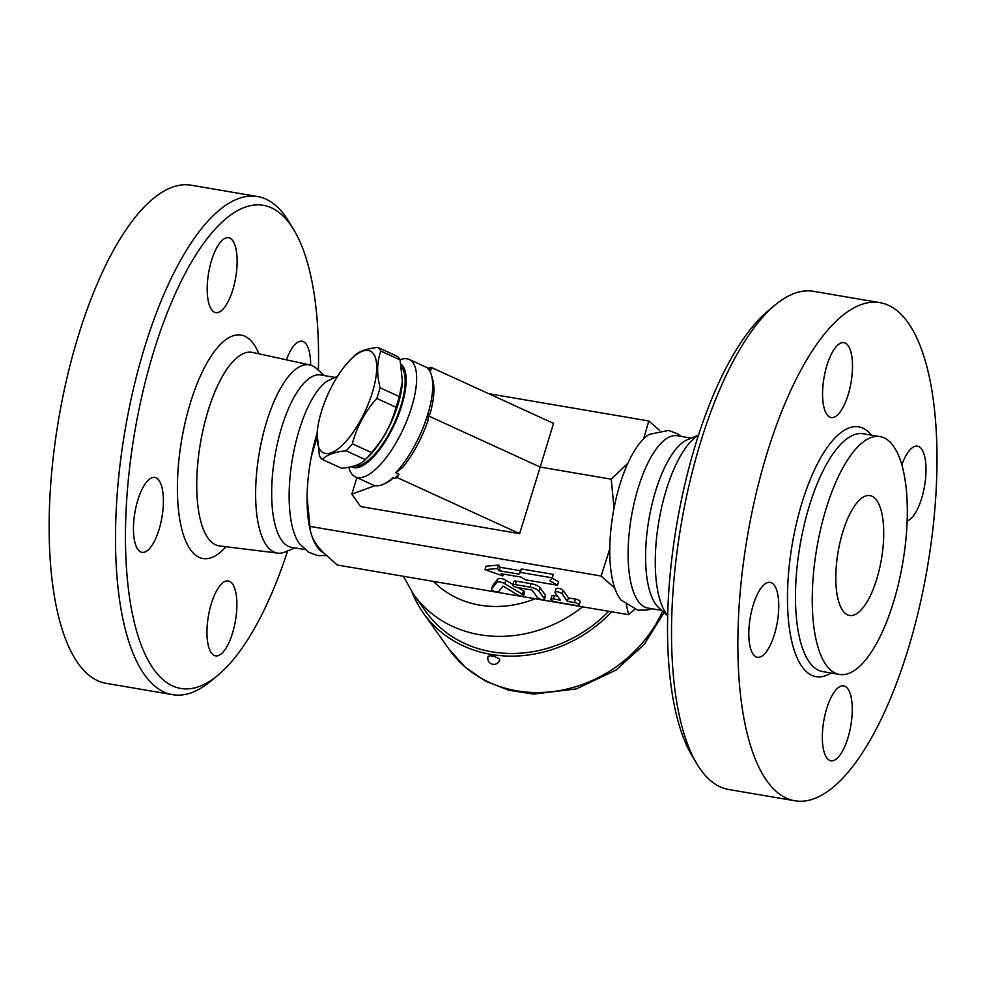 <?xml version="1.0" encoding="UTF-8"?>
<svg xmlns="http://www.w3.org/2000/svg" width="986" height="986" viewBox="0 0 986 986"><rect width="100%" height="100%" fill="white"/><g stroke="black" fill="none" stroke-linecap="round" stroke-linejoin="round"><path stroke-width="1.48" d="M293.84 229.849L289.083 221.924A252.675 91.291 99.7 0 0 257.543 196.522A252.675 91.291 99.7 0 0 125.062 430.204A252.675 91.291 99.7 0 0 172.575 694.674A252.675 91.291 99.7 0 0 210.782 681.166L217.894 675.274A245.07 88.555 -80.3 0 1 134.749 431.905A245.07 88.555 -80.3 0 1 293.84 229.849A245.07 88.555 -80.3 0 1 318.404 370.231M287.592 550.952A245.07 88.555 -80.3 0 1 217.894 675.274M232.523 583.946A37.998 13.73 -80.3 0 1 234.15 627.121A37.998 13.73 -80.3 0 1 215.54 655.863A37.998 13.73 -80.3 0 1 211.324 652.855A37.998 13.73 -80.3 0 1 209.685 609.681A37.998 13.73 -80.3 0 1 228.308 580.951A37.998 13.73 -80.3 0 1 232.523 583.946M158.98 529.765A37.998 13.73 -80.3 0 1 142.033 552.345A37.998 13.73 -80.3 0 1 137.855 500.013A37.998 13.73 -80.3 0 1 154.802 477.434A37.998 13.73 -80.3 0 1 158.98 529.765M211.559 309.629A37.998 13.73 -80.3 0 1 209.932 266.454A37.998 13.73 -80.3 0 1 228.542 237.725A37.998 13.73 -80.3 0 1 232.758 240.732A37.998 13.73 -80.3 0 1 234.397 283.906A37.998 13.73 -80.3 0 1 215.774 312.636A37.998 13.73 -80.3 0 1 211.559 309.629M286.433 359.816A37.998 13.73 -80.3 0 1 302.049 341.242A37.998 13.73 -80.3 0 1 310.627 365.128M257.519 196.522L191.173 185.208A252.675 91.291 99.7 0 0 58.704 418.89A252.675 91.291 99.7 0 0 106.217 683.36L172.587 694.674M324.32 375.58L316.481 368.505A95.469 34.498 99.7 0 0 309.851 364.931A95.469 34.498 99.7 0 0 259.232 453.116A95.469 34.498 99.7 0 0 277.756 553.121A95.469 34.498 99.7 0 0 285.213 551.95L294.937 547.871M317.172 432.99A87.964 31.786 99.7 0 0 311.317 456.654A87.964 31.786 99.7 0 0 307.077 497.277L310.467 531.368L312.106 536.606C314.189 541.708 318.022 547.119 323.618 552.813L337.286 565.015L628.575 614.672L626.32 604.43M312.106 536.606A87.964 31.786 99.7 0 0 323.618 552.813M337.606 376.233L327.044 381.101A87.397 31.577 99.7 0 0 293.372 453.634A87.397 31.577 99.7 0 0 299.35 543.557L308.544 552.197L317.628 555.586L326.403 555.574M307.077 497.277A87.964 31.786 99.7 0 0 309.715 527.892L310.467 531.368M334.266 377.268L320.795 374.976A87.397 31.577 99.7 0 0 274.971 455.803A87.397 31.577 99.7 0 0 291.412 547.267L304.884 549.572M317.011 437.427L311.317 456.654M775.329 304.834L768.217 310.726A245.07 88.555 99.7 0 0 676.778 524.33A245.07 88.555 99.7 0 0 692.271 756.151L697.028 764.076A252.675 91.291 -80.3 0 1 681.055 525.057A252.675 91.291 -80.3 0 1 775.329 304.834A252.675 91.291 -80.3 0 1 813.524 291.326L879.882 302.64A252.675 91.291 99.7 0 0 747.413 536.372A252.675 91.291 99.7 0 0 794.95 800.792A252.675 91.291 99.7 0 0 907.675 650.649A252.675 91.291 99.7 0 0 879.882 302.64M794.95 800.792L728.592 789.478A252.675 91.291 -80.3 0 1 697.028 764.076M876.665 579.324A60.799 21.963 -80.3 0 1 849.55 615.449A60.799 21.963 -80.3 0 1 838.112 551.827A60.799 21.963 -80.3 0 1 869.985 495.601A60.799 21.963 -80.3 0 1 876.665 579.324M901.783 464.825A37.998 13.73 -80.3 0 1 917.436 446.165A37.998 13.73 -80.3 0 1 921.602 498.497A37.998 13.73 -80.3 0 1 907.108 520.904M848.133 345.655A37.998 13.73 -80.3 0 1 849.759 388.829A37.998 13.73 -80.3 0 1 831.136 417.559A37.998 13.73 -80.3 0 1 826.934 414.551A37.998 13.73 -80.3 0 1 825.307 371.377A37.998 13.73 -80.3 0 1 843.917 342.647A37.998 13.73 -80.3 0 1 848.133 345.655M753.23 604.936A37.998 13.73 -80.3 0 1 770.177 582.356A37.998 13.73 -80.3 0 1 774.355 634.688A37.998 13.73 -80.3 0 1 757.396 657.268A37.998 13.73 -80.3 0 1 753.23 604.936M826.699 757.778A37.998 13.73 -80.3 0 1 825.072 714.591A37.998 13.73 -80.3 0 1 843.683 685.874A37.998 13.73 -80.3 0 1 847.898 688.869A37.998 13.73 -80.3 0 1 849.525 732.043A37.998 13.73 -80.3 0 1 830.915 760.785A37.998 13.73 -80.3 0 1 826.699 757.778M893.316 602.754A120.637 43.594 99.7 0 0 880.042 436.601A120.637 43.594 99.7 0 0 816.802 548.204A120.637 43.594 99.7 0 0 839.493 674.449A120.637 43.594 99.7 0 0 893.316 602.754M698.445 435.27A95.469 34.498 99.7 0 0 658.87 521.274A95.469 34.498 99.7 0 0 667.719 615.523M412.049 592.155A126.331 110.814 -35.4 0 0 423.327 613.009A126.331 110.814 -35.4 0 0 611.69 611.801M582.566 606.834A123.484 108.312 -35.4 0 1 413.504 594.25L425.656 611.357A123.484 108.312 -35.4 0 0 608.707 611.283M488.107 656.417L490.141 655.739L494.356 656.442L499.027 658.636L499.717 659.991A6.076 6.076 0 0 1 492.088 664.133A6.076 6.076 0 0 1 488.107 656.417M681.227 436.428L677.444 433.741L668.508 430.414L649.256 434.395A87.964 31.786 -80.3 0 0 643.624 438.856A87.964 31.786 99.7 0 0 627.872 463.26A87.964 31.786 -80.3 0 0 614.019 508.271A87.964 31.786 99.7 0 0 609.779 548.882A87.964 31.786 -80.3 0 0 614.808 588.211A87.964 31.786 99.7 0 0 621.007 600.043L637.868 610.186L647.395 610.014L651.857 608.732M691.174 438.129L677.234 435.75A87.397 31.577 99.7 0 0 631.422 516.59A87.397 31.577 99.7 0 0 647.864 608.042L661.803 610.42M634.59 609.41L628.575 614.672M614.808 588.211L601.127 576.021L609.779 548.882M614.019 508.271L611.246 479.184L627.872 463.26M643.624 438.856L648.825 420.985L659.708 430.426M698.519 435.048L687.365 439.731A87.397 31.577 99.7 0 0 648.887 519.573A87.397 31.577 99.7 0 0 658.734 607.647L667.707 615.769M322.397 459.476L341.637 468.276C353.271 467.105 361.159 464.209 365.313 459.612A62.697 22.863 -65.4 0 0 371.574 452.586C383.468 439.177 391.615 424.066 396.027 407.23A62.697 22.863 -65.4 0 0 397.789 401.857A62.697 22.863 -65.4 0 0 399.305 396.569L402.424 381.299L400.082 359.89A62.697 22.863 -65.4 0 0 397.111 356.254L377.885 347.442A62.697 22.863 114.6 0 1 380.855 351.09C376.862 361.603 376.59 373.83 380.078 387.769A62.697 22.863 114.6 0 1 378.562 393.044A62.697 22.863 114.6 0 1 376.8 398.43C364.906 411.828 356.747 426.95 352.335 443.774A62.697 22.863 114.6 0 1 346.086 450.799C334.451 451.982 326.551 454.866 322.397 459.476A62.697 22.863 114.6 0 1 319.427 455.828L317.122 434.037M402.399 381.693A56.042 20.447 114.6 0 1 402.374 382.1A56.042 20.447 114.6 0 1 398.036 404.445A56.042 20.447 114.6 0 1 368.086 456.962L364.783 460.142L365.313 459.612L346.086 450.799M372.301 392.662A56.042 20.447 -65.4 0 0 351.423 358.768A56.042 20.447 -65.4 0 0 317.135 433.63A56.042 20.447 -65.4 0 0 337.717 449.135A56.042 20.447 -65.4 0 0 372.301 392.662M354.196 356.119C358.349 351.509 366.25 348.625 377.885 347.442M396.027 407.23L376.8 398.43M371.574 452.586L352.335 443.774M400.082 359.89L380.855 351.09M399.305 396.569L380.078 387.769M401.573 367.31A55.093 20.09 114.6 0 1 400.821 406.084A55.093 20.09 114.6 0 1 354.455 465.836M537.382 597.528A3.796 1.208 -162.9 0 0 541.228 599.476A3.796 1.208 -162.9 0 0 544.506 599.241A3.796 1.208 -162.9 0 0 544.371 598.724L539.083 591.28A7.605 2.403 -162.9 0 0 529.987 587.114L515.321 584.624A3.796 1.208 -162.9 0 0 512.745 584.994A3.796 1.208 -162.9 0 0 517.428 587.594L532.095 590.096L537.382 597.528M512.745 584.994L513.805 581.543A3.796 1.208 17.1 0 1 516.381 581.173L531.047 583.675A7.605 2.403 17.1 0 1 540.143 587.841L545.431 595.273A3.796 1.208 17.1 0 1 545.566 595.803L544.506 599.241M491.558 589.086A3.796 1.208 -162.9 0 0 491.484 589.209A3.796 1.208 -162.9 0 0 494.553 591.403A3.796 1.208 -162.9 0 0 498.682 591.575L502.996 586.078L517.391 594.768A3.796 1.208 -162.9 0 0 521.187 596.074A3.796 1.208 -162.9 0 0 523.554 595.667A3.796 1.208 -162.9 0 0 522.444 594.348L504.82 583.7A4.979 1.578 -162.9 0 0 500.124 582.023A4.979 1.578 -162.9 0 0 496.845 582.344L491.558 589.086L492.618 585.635L497.905 578.893A4.979 1.578 17.1 0 1 501.184 578.585A4.979 1.578 17.1 0 1 505.88 580.261L512.893 584.488M518.266 587.73L523.504 590.897A3.796 1.208 17.1 0 1 524.614 592.229L523.554 595.667M553.442 598.958A3.796 1.208 -162.9 0 0 550.866 599.328A3.796 1.208 -162.9 0 0 555.549 601.941L576.502 605.515A3.796 1.208 -162.9 0 0 579.078 605.145A3.796 1.208 -162.9 0 0 574.394 602.532L567.406 601.349L562.119 593.905A3.796 1.208 -162.9 0 0 558.273 591.97A3.796 1.208 -162.9 0 0 554.995 592.192A3.796 1.208 -162.9 0 0 555.143 592.722L560.418 600.154L553.442 598.958L554.502 595.519L557.497 596.025M554.995 592.192L556.055 588.753A3.796 1.208 17.1 0 1 559.333 588.519A3.796 1.208 17.1 0 1 563.179 590.466L568.466 597.898L575.454 599.094A3.796 1.208 17.1 0 1 580.138 601.694L579.078 605.145M568.466 597.898L567.406 601.349M550.866 599.328L551.926 595.889A3.796 1.208 17.1 0 1 554.502 595.519M518.907 574.111L499.113 570.746L497.523 568.503L485.038 569.649L502.811 575.947L501.221 573.716L521.027 577.093L525.637 579.842L557.534 585.277L549.929 580.803L552.246 577.845L520.349 572.398L518.907 574.111L521.409 568.959L553.306 574.394L552.246 577.845M485.038 569.649L486.098 566.198L498.583 565.064L500.173 567.295L519.967 570.672M500.173 567.295L499.113 570.746M498.583 565.064L497.523 568.503M503.378 574.086L502.811 575.947M552.111 578.018L558.594 581.839L557.534 585.277M521.409 568.959L520.349 572.398M383.616 484.151L385.699 483.189A62.697 22.863 -65.4 0 0 391.553 479.59L392.896 477.779A64.595 23.565 114.6 0 1 383.616 484.151A64.595 23.565 114.6 0 1 373.115 485.026L374.717 485.753A64.595 23.565 114.6 0 1 374.68 485.741A64.595 23.565 114.6 0 1 374.643 485.716M348.81 467.216L349.143 468.362A64.595 23.565 -65.4 0 0 355.379 476.904A64.595 23.565 -65.4 0 0 411.556 407.452A64.595 23.565 -65.4 0 0 409.165 359.446A64.595 23.565 -65.4 0 0 399.996 359.717M426.815 367.531L428.429 368.271A64.595 23.565 114.6 0 1 428.466 368.283A64.595 23.565 114.6 0 1 430.981 370.021L427.764 368.542A64.595 23.565 114.6 0 1 431.486 375.346A64.595 23.565 114.6 0 1 395.719 472.725L398.936 474.204A64.595 23.565 114.6 0 1 394.511 478.506L392.896 477.779M355.379 476.904A64.595 23.565 -65.4 0 0 355.416 476.916L374.68 485.741M431.486 375.346L432.755 379.77A60.799 22.173 -65.4 0 1 430.056 413.8L428.38 415.87L428.121 420.073A60.799 22.173 -65.4 0 1 402.51 467.561L395.719 472.725M401.043 364.29A56.991 20.792 114.6 0 1 401.672 405.764A56.991 20.792 114.6 0 1 351.386 466.661M356.907 477.606L351.817 494.146L374.717 485.753M430.981 370.021L431.042 367.31L428.429 368.271M351.817 494.146L360.617 506.545L519.622 533.648L540.192 467.068L611.246 479.184M309.838 526.364L601.127 576.021M394.511 478.506L397.124 477.557L519.622 533.648M431.042 367.31L553.54 423.401L540.192 467.068L428.38 415.87M397.124 477.557L398.936 474.204M488.625 393.673L648.825 420.985M258.862 353.801A113.353 40.956 99.7 0 0 203.436 369.54A113.353 40.956 99.7 0 0 178.885 513.509A113.353 40.956 99.7 0 0 225.967 546.725M277.756 553.121L219.496 545.924A98.169 35.471 -80.3 0 1 200.454 443.084A98.169 35.471 -80.3 0 1 252.502 352.421L309.851 364.931M871.501 435.146A126.713 45.787 99.7 0 0 792.276 544.013A126.713 45.787 99.7 0 0 830.952 672.994M822.718 671.589A120.637 43.594 -80.3 0 1 800.04 545.32A120.637 43.594 -80.3 0 1 863.292 433.754M662.629 611.172A126.331 110.814 144.6 0 1 560.048 690.508A126.331 110.814 144.6 0 1 449.209 649.454L423.327 613.009M531.047 583.675L529.987 587.114M516.381 581.173L515.321 584.624M540.143 587.841L539.083 591.28M545.431 595.273L544.371 598.724M523.504 590.897L522.444 594.348M505.88 580.261L504.82 583.7M497.905 578.893L496.845 582.344M575.454 599.094L574.394 602.532M563.179 590.466L562.119 593.905M535.262 598.761A100.683 88.321 144.6 0 1 433.507 581.42M822.731 671.589L839.493 674.449M863.28 433.741L880.042 436.601M402.374 382.1L402.424 381.299M317.135 433.63L317.098 434.419M351.423 358.768L354.738 355.589M664.083 612.491L644.203 644.45L615.942 670.098L576.317 688.931L533.648 694.082L508.739 690.212L485.667 681.215L465.491 667.423L449.209 649.454M492.544 585.77L491.484 589.209M428.466 368.283L409.165 359.446M413.504 594.25L403.336 576.268"/></g></svg>
